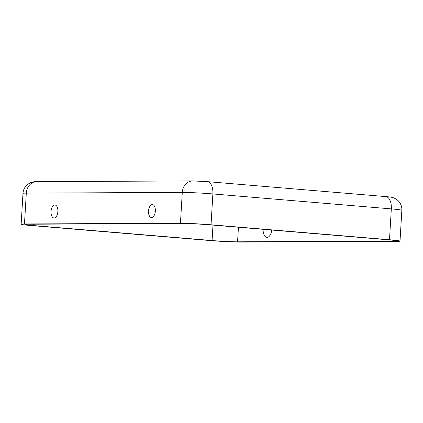 <?xml version="1.0" encoding="UTF-8"?>
<svg xmlns="http://www.w3.org/2000/svg" width="423" height="423" viewBox="0 0 423 423"><rect width="100%" height="100%" fill="white"/><g stroke="black" fill="none" stroke-linecap="round" stroke-linejoin="round"><path stroke-width="0.63" d="M51.046 211.505A6.493 3.4 94.8 0 1 53.155 205.816A6.493 3.4 94.8 0 1 56.619 206.027A6.493 3.4 94.8 0 1 57.866 211.474A6.493 3.4 94.8 0 1 55.677 217.237A6.493 3.4 94.8 0 1 51.046 211.505M148.526 211.061A6.493 3.4 -85.2 0 0 153.163 216.793A6.493 3.4 -85.2 0 0 155.352 211.029A6.493 3.4 -85.2 0 0 154.099 205.583A6.493 3.4 -85.2 0 0 150.636 205.372A6.493 3.4 -85.2 0 0 148.526 211.061M180.452 223.249L182.281 192.407A22.26 0.878 3.4 0 1 212.875 193.94A12.367 6.482 94.8 0 0 207.407 181.647L192.724 180.922A12.367 10.522 89.7 0 0 182.281 192.407L26.311 193.115A22.26 0.878 -176.6 0 0 22.985 193.38C23.265 189.726 24.825 186.733 27.659 184.407L29.975 182.953C32.624 181.906 34.882 181.467 36.753 181.631A12.367 10.522 89.7 0 0 26.311 193.115L24.476 223.957L180.452 223.249A22.26 0.878 3.4 0 1 211.04 224.782L389.493 239.735A22.26 0.878 -176.6 0 1 400.015 241.105L401.85 210.268A22.26 0.878 -176.6 0 0 391.323 208.893L389.493 239.735M27.627 224.222L183.598 223.513A18.554 0.73 3.4 0 1 209.094 224.787L387.542 239.741A18.554 0.73 -176.6 0 1 396.314 240.888A18.554 0.73 -176.6 0 1 393.538 241.105L237.567 241.813A18.554 0.73 3.4 0 1 212.076 240.539L33.623 225.586A18.554 0.73 -176.6 0 1 24.851 224.444A18.554 0.73 -176.6 0 1 27.627 224.222M24.476 223.957A22.26 0.878 -176.6 0 0 21.15 224.222A22.26 0.878 -176.6 0 0 31.677 225.596L210.125 240.55A22.26 0.878 3.4 0 0 240.719 242.078L396.689 241.369A22.26 0.878 -176.6 0 0 400.015 241.105M271.73 230.038A8.069 4.23 94.8 0 1 268.515 236.922A8.069 4.23 94.8 0 1 264.169 234.961A12.071 12.071 0 0 1 263.117 229.314M211.04 224.782L212.875 193.94L391.323 208.893A12.367 6.482 94.8 0 0 385.861 196.6L207.407 181.647M212.991 225.115L212.076 240.539M33.708 224.195L33.623 225.586M393.586 240.343L393.538 241.105M238.435 227.246L237.567 241.813M36.753 181.631L192.724 180.922M21.15 224.222L22.985 193.38M401.85 210.268C402.003 206.604 400.808 203.447 398.27 200.798L396.14 199.08L393.924 197.959C390.709 196.906 390.54 197.092 385.861 196.6"/></g></svg>
